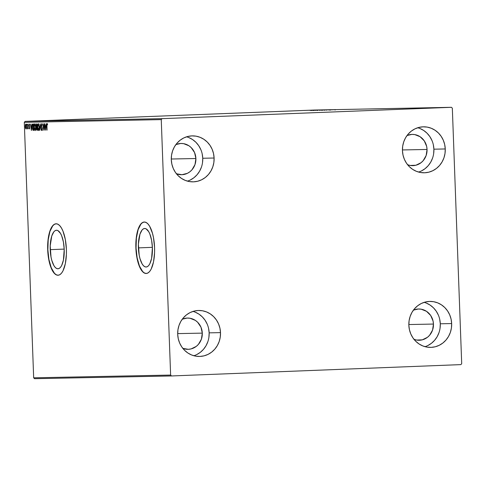 <?xml version="1.0" encoding="UTF-8"?>
<svg xmlns="http://www.w3.org/2000/svg" width="486" height="486" viewBox="0 0 486 486"><rect width="100%" height="100%" fill="white"/><g stroke="black" fill="none" stroke-linecap="round" stroke-linejoin="round"><path stroke-width="0.73" d="M138.395 247.884A19.276 7.004 87.8 0 1 144.64 228.487A19.276 7.004 87.8 0 1 152.397 247.605L151.614 258.333L149.876 263.685L148.728 265.49L147.458 266.607L146.104 267.008L144.725 266.662L143.37 265.593L142.094 263.837L139.968 258.564L139.196 255.247L138.395 244.124L139.95 234.222L142.064 230.006L143.34 228.882L144.688 228.487L146.073 228.827L148.698 231.652L149.846 234.027L151.596 240.248L152.397 247.605A19.276 7.004 87.8 0 1 146.152 267.008A19.276 7.004 87.8 0 1 138.395 247.884L152.385 247.338L138.395 247.884M50.21 249.646A19.276 7.004 87.8 0 1 56.461 230.249A19.276 7.004 87.8 0 1 64.213 249.367L63.429 260.089L61.692 265.447L60.543 267.251L59.274 268.369L57.919 268.77L56.54 268.424L55.185 267.355L53.91 265.599L51.783 260.326L51.018 257.009L50.21 245.886L51.765 235.983L53.879 231.767L55.155 230.643L56.51 230.249L57.889 230.589L60.513 233.414L61.667 235.789L63.411 242.004L64.213 249.367A19.276 7.004 87.8 0 1 57.968 268.764A19.276 7.004 87.8 0 1 50.21 249.646L64.207 249.099L50.21 249.646M56.121 223.785A25.746 9.356 -92.2 0 0 47.859 249.695L47.689 249.701A25.746 9.356 87.8 0 1 56.036 223.785A25.746 9.356 87.8 0 1 66.394 249.324L65.324 239.495L62.986 231.184L61.455 228.013L59.748 225.668L57.943 224.24L56.097 223.785L54.292 224.313L52.591 225.814L49.76 231.451L48.74 235.376L47.683 244.677L48.053 254.719L48.764 259.53L49.791 263.965L52.628 271.012L54.335 273.357L56.145 274.784L57.986 275.246L59.79 274.712L61.491 273.217L63.022 270.805L65.343 263.655L66.4 254.348L66.394 249.324A25.746 9.356 87.8 0 1 58.053 275.24A25.746 9.356 87.8 0 1 47.689 249.701L47.859 249.695A25.746 9.356 -92.2 0 0 58.138 275.24M144.306 222.023A25.746 9.356 -92.2 0 0 136.044 247.933L135.873 247.939A25.746 9.356 87.8 0 1 144.214 222.023A25.746 9.356 87.8 0 1 154.578 247.568L153.503 237.733L152.476 233.304L149.639 226.251L147.932 223.906L146.128 222.479L144.281 222.023L142.477 222.552L140.776 224.052L137.945 229.69L136.924 233.614L135.867 242.915L136.238 252.957L136.949 257.774L137.975 262.203L140.812 269.25L142.519 271.595L144.33 273.023L146.171 273.484L147.975 272.95L149.676 271.455L151.207 269.044L153.527 261.893L154.584 252.586L154.578 247.568A25.746 9.356 87.8 0 1 146.237 273.478A25.746 9.356 87.8 0 1 135.873 247.939L136.044 247.933A25.746 9.356 -92.2 0 0 146.322 273.478M208.901 337.351L209.15 332.849L220.504 332.624A22.988 21.42 -91.1 0 1 199.558 356.451A22.988 21.42 -91.1 0 1 177.7 334.301L177.943 329.806L179.006 325.45L180.835 321.398L183.374 317.814L186.509 314.831L190.135 312.559L194.102 311.095L198.258 310.493L202.449 310.767L206.514 311.921L210.292 313.895L213.64 316.629L216.428 320.001L218.554 323.895L219.927 328.159L220.504 332.624L220.255 337.126L219.198 341.482L217.364 345.528L214.83 349.118L211.696 352.101L208.069 354.367L204.102 355.831L199.946 356.438L195.755 356.159L191.691 355.011L187.912 353.03L184.565 350.303L181.776 346.925L179.65 343.031L178.277 338.772L177.7 334.301A22.988 21.42 -91.1 0 1 198.64 310.481A22.988 21.42 -91.1 0 1 220.504 332.624L209.15 332.849A22.988 21.42 88.9 0 0 192.978 311.417M433.652 153.685L433.895 149.19L445.255 148.959A22.988 21.42 -91.1 0 1 424.308 172.785A22.988 21.42 -91.1 0 1 402.451 150.642L402.694 146.14L403.757 141.784L405.585 137.732L408.118 134.148L411.259 131.165L414.88 128.893L418.847 127.429L423.008 126.828L427.2 127.101L431.264 128.255L435.043 130.23L438.39 132.964L441.179 136.341L443.305 140.235L444.678 144.494L445.255 148.959L445.006 153.461L443.949 157.816L442.114 161.868L439.581 165.453L436.44 168.435L432.819 170.701L428.852 172.172L424.691 172.773L420.499 172.494L416.441 171.345L412.663 169.371L409.315 166.637L406.521 163.26L404.401 159.365L403.022 155.107L402.451 150.642A22.988 21.42 -91.1 0 1 423.391 126.816A22.988 21.42 -91.1 0 1 445.255 148.959L433.895 149.19A22.988 21.42 88.9 0 0 417.729 127.751M440.055 328.287L440.298 323.791L451.658 323.561A22.988 21.42 -91.1 0 1 430.711 347.387A22.988 21.42 -91.1 0 1 408.848 325.243L409.097 320.742L410.16 316.386L411.988 312.334L414.522 308.75L417.662 305.767L421.283 303.495L425.25 302.031L429.411 301.429L433.603 301.703L437.667 302.857L441.446 304.831L444.793 307.565L447.582 310.943L449.702 314.837L451.081 319.095L451.658 323.561L451.409 328.062L450.352 332.418L448.517 336.47L445.984 340.054L442.843 343.037L439.223 345.303L435.256 346.773L431.094 347.375L426.902 347.095L422.838 345.947L419.066 343.973L415.712 341.239L412.924 337.861L410.804 333.967L409.425 329.708L408.848 325.243A22.988 21.42 -91.1 0 1 429.794 301.417A22.988 21.42 -91.1 0 1 451.658 323.561L440.298 323.791A22.988 21.42 88.9 0 0 424.132 302.353M202.498 162.749L202.747 158.254L214.101 158.023A22.988 21.42 -91.1 0 1 193.161 181.849A22.988 21.42 -91.1 0 1 171.297 159.7L171.546 155.204L172.603 150.848L174.438 146.796L176.971 143.212L180.106 140.229L183.732 137.957L187.699 136.493L191.855 135.892L196.046 136.165L200.111 137.319L203.889 139.294L207.236 142.027L210.025 145.399L212.151 149.293L213.524 153.558L214.101 158.023L213.852 162.524L212.795 166.88L210.96 170.926L208.427 174.517L205.292 177.499L201.666 179.765L197.699 181.229L193.543 181.837L189.352 181.557L185.288 180.409L181.509 178.429L178.162 175.701L175.373 172.323L173.247 168.429L171.874 164.171L171.297 159.7A22.988 21.42 -91.1 0 1 192.237 135.88A22.988 21.42 -91.1 0 1 214.101 158.023L202.747 158.254A22.988 21.42 88.9 0 0 186.575 136.815M176.303 173.739L181.916 174.711L187.438 173.308L189.905 171.765L192.037 169.736L195.008 164.541L195.894 158.521L194.57 152.586L191.229 147.641L188.951 145.782L183.617 143.656L180.768 143.467L175.877 144.585A15.631 14.568 -91.1 0 1 181.029 143.461A15.631 14.568 -91.1 0 1 195.894 158.521L171.279 159.013L195.894 158.521A15.631 14.568 -91.1 0 1 181.655 174.717A15.631 14.568 -91.1 0 1 176.461 173.806M413.853 339.283L416.617 340.06L422.298 339.842L427.461 337.302L429.594 335.273L432.564 330.079L433.451 324.059L433.056 321.021L430.681 315.475L426.508 311.319L421.174 309.193L418.325 309.005L413.428 310.123A15.631 14.568 -91.1 0 1 418.586 308.999A15.631 14.568 -91.1 0 1 433.451 324.059L408.835 324.551L433.451 324.059A15.631 14.568 -91.1 0 1 419.205 340.261A15.631 14.568 -91.1 0 1 414.011 339.343M407.456 164.681L410.214 165.459L415.895 165.24L421.058 162.701L423.191 160.672L426.161 155.477L427.048 149.457L426.659 146.42L424.278 140.873L420.104 136.718L414.771 134.592L411.921 134.403L407.025 135.521A15.631 14.568 -91.1 0 1 412.183 134.397A15.631 14.568 -91.1 0 1 427.048 149.457L402.432 149.949L427.048 149.457A15.631 14.568 -91.1 0 1 412.808 165.659A15.631 14.568 -91.1 0 1 407.608 164.742M182.706 348.341L188.319 349.312L191.144 348.899L196.308 346.366L198.44 344.337L201.411 339.143L202.298 333.123L200.973 327.187L197.632 322.242L195.354 320.383L190.02 318.257L187.171 318.069L182.274 319.187A15.631 14.568 -91.1 0 1 187.432 318.063A15.631 14.568 -91.1 0 1 202.298 333.123L177.682 333.615L202.298 333.123A15.631 14.568 -91.1 0 1 188.058 349.319A15.631 14.568 -91.1 0 1 182.864 348.401M162.075 118.651L25.12 121.385L314.491 110.043L451.445 107.309L162.075 118.651L161.255 119.605L170.622 375.071L33.668 377.81L24.3 122.338L161.255 119.605L170.622 375.071L171.509 375.957L460.88 364.615L461.7 363.662L452.332 108.19L451.445 107.309L162.075 118.651L161.255 119.605L24.3 122.338L33.668 377.81L34.555 378.691L171.509 375.957L460.88 364.615L461.7 363.662L452.332 108.19L451.445 107.309L314.491 110.043L25.12 121.385L24.3 122.338L25.12 121.385L162.075 118.651M310.329 110.231L314.424 110.073L309.71 110.249L314.32 110.079L309.789 110.255L311.004 110.213L310.262 110.231L310.275 110.601M316.283 110.036L311.307 110.225L316.283 110.036M321.465 109.933L315.323 110.17L321.465 109.933M325.486 109.854L319.016 110.097L325.486 109.866M328.633 109.793L321.866 110.043L328.633 109.793M332.716 109.708L323.901 110L332.716 109.708M333.256 109.739L329.089 109.897L333.256 109.739M328.038 109.921L334.781 109.666L328.038 109.921M329.672 109.781L323.962 110.006L329.715 109.781L329.727 110.146M324.678 109.927L320.474 110.073L324.678 109.927M321.197 110L317 110.14L321.197 110M313.592 110.207L320.335 109.958L313.592 110.207M316.435 110.043L316.781 110.03M315.056 110.073L314.381 110.091L315.402 110.055L314.406 110.091L315.402 110.055L315.438 110.419M312.14 110.14L312.146 110.504M26.469 128.146L26.451 125.248L25.831 124.064L25.363 124.902L25.333 127.368L25.867 128.881L26.469 128.146L26.584 126.469L25.831 124.064L25.26 126.5L25.497 128.164L26.013 128.93L26.469 128.146M27.872 124.106L27.556 128.899L27.842 128.122L28.048 128.808L27.872 124.106L27.416 128.741L27.842 128.122L28.048 128.808L27.872 124.106M29.294 128.863L29.585 127.441L29.002 125.072L29.543 124.629L29.148 123.997L28.82 125.364L29.409 127.539L29.002 128.438L29.294 128.863L29.591 127.624L29.263 128.286L29.014 127.8L29.294 128.863M33.054 124.003L32.392 124.981L32.331 128.049L32.841 130.108L33.838 130.424L33.601 123.991L33.054 124.003C32.441 124.252 32.179 125.303 32.276 127.156L32.914 130.212L33.838 130.424L33.601 123.991L33.054 124.003M37.076 123.924L36.383 124.082L36.122 125.437L36.45 129.476L36.985 130.363L37.313 130.357L37.076 123.924L36.608 123.93L36.128 125.771L36.383 128.778L37.313 130.357L37.076 123.924M40.223 123.863L39.682 130.309L40.265 125.412L41.213 130.278L40.198 123.863L39.682 130.309L40.265 125.412L41.213 130.278L40.223 123.863M44.305 123.778L44.475 128.565L43.133 123.802L43.369 130.236L43.376 125.437L44.718 130.205L44.481 123.778L44.475 128.565L43.133 123.802L43.369 130.236L43.376 125.437L44.718 130.205L44.305 123.778M46.929 125.88L47.033 124.282L47.488 124.787L47.561 124.294L47.093 123.559L46.741 124.392L47.087 130.163L46.929 125.88L47.118 124.216L47.488 124.787L47.561 124.294L47.093 123.559L46.747 125.819L47.087 130.163L46.929 125.88M45.854 130.187L46.37 123.736L46.012 125.807L45.356 125.819L44.84 123.766L45.854 130.187L46.37 123.736L46.012 125.807L45.356 125.819L44.84 123.766L45.854 130.187M41.705 123.669L41.267 125.267L42.106 128.723L41.966 129.75L41.571 128.948L41.444 129.349L41.936 130.43L42.288 128.662L41.456 125.036L41.741 124.325L42.142 125.388L42.282 125.06L41.705 123.669L41.274 125.418L42.124 128.948L41.918 129.768L41.571 128.948L41.444 129.349L41.936 130.43L42.3 128.918L41.45 125.424L41.741 124.325L42.142 125.388L42.282 125.06L41.705 123.669M39.354 127.071L38.43 123.748L37.799 124.459L37.544 126.554L37.853 129.355L38.485 130.479L39.117 129.756L39.354 127.071L38.327 123.736L37.556 127.138L38.588 130.497L39.354 127.065M35.873 127.138L35.259 124.118L34.749 123.827L34.324 124.525L34.172 128.359L35.004 130.546L35.642 129.823L35.885 127.429L34.852 123.802L34.081 127.204L35.114 130.564L35.873 127.138M31.408 130.473L31.924 124.027L31.56 126.099L30.904 126.111L30.393 124.058L31.408 130.473L31.924 124.027L31.56 126.099L30.904 126.111L30.393 124.058L31.408 130.473M27.082 124.574L26.809 124.228L26.949 125.115L27.082 124.574M187.462 181.138A22.988 21.42 88.9 0 0 202.747 158.254L202.17 153.783M200.791 149.524L198.671 145.63L195.882 142.252L192.535 139.525L188.756 137.544M190.312 179.996L193.932 177.724L197.073 174.741L199.606 171.157L201.441 167.105M425.019 346.676A22.988 21.42 88.9 0 0 440.298 323.791L439.721 319.326M438.348 315.062L436.221 311.168L433.433 307.79L430.086 305.062L426.307 303.082M427.862 345.534L431.489 343.262L434.624 340.279L437.163 336.695L438.992 332.643M418.616 172.074A22.988 21.42 88.9 0 0 433.895 149.19L433.324 144.725M431.945 140.46L429.824 136.566L427.03 133.188L423.683 130.461L419.904 128.48M421.465 170.932L425.086 168.66L428.221 165.677L430.76 162.093L432.589 158.041M193.865 355.74A22.988 21.42 88.9 0 0 209.15 332.849L208.573 328.384M207.194 324.126L205.074 320.231L202.285 316.854L198.932 314.12L195.159 312.146M196.715 354.598L200.335 352.326L203.476 349.343L206.009 345.759L207.838 341.707M144.451 222.017L142.647 222.545L140.946 224.046L138.115 229.684L136.396 238.073L136.044 247.933L137.119 257.762L139.452 266.073L142.69 271.589L144.5 273.017L146.341 273.478M56.273 223.779L54.462 224.307L52.761 225.808L49.93 231.445L48.211 239.835L47.859 249.695L48.934 259.524L51.267 267.835L54.505 273.351L56.315 274.778L58.156 275.24M47.099 124.222L47.264 123.657M47.561 124.294L47.118 124.216L47.555 124.258M47.306 123.602L47.081 124.38M45.599 126.475L45.502 125.819L45.599 126.475M46.152 126.457L45.453 126.481L46.152 126.463M45.787 128.632L45.453 126.481L45.957 126.469L45.787 128.632L45.453 126.481L45.957 126.469L45.787 128.632M44.669 128.911L44.572 128.559L44.669 128.911M43.533 125.431L43.521 125.078L43.533 125.431M42.118 124.319L41.741 124.325L42.118 124.319M42.282 130.418L41.79 129.337M41.681 124.343L41.875 123.766M41.936 123.693L41.65 124.513M41.881 129.713L42.124 130.321M38.758 130.43L37.556 127.138L38.358 124.392L38.959 124.538M38.108 124.568L38.497 123.784M38.564 123.742L38.084 124.671M38.194 129.343L38.825 130.467M39.208 129.531L38.558 129.835L37.738 127.132L38.115 124.55L39.172 127.077L38.558 129.835L39.147 129.634M38.947 124.519L38.358 124.392L39.032 125.722L39.129 128.444L38.795 129.665L38.309 129.677M37.313 130.351L36.383 128.778L37.215 127.63L37.112 129.701L36.602 128.067L37.033 127.636L37.288 129.695L36.857 129.695M36.596 126.743L36.9 127.393L36.553 127.405L36.9 127.393L36.128 125.771L37.1 124.574L36.717 124.592L37.1 124.58L37.009 126.98L36.401 126.469L36.395 124.866L36.924 124.586L37.191 126.974L36.632 126.913M36.808 127.666L36.754 128.006M36.833 129.665L37.325 130.351M35.278 130.503L34.816 129.732M35.727 129.598L34.828 129.75L34.081 127.204L34.883 124.465L35.484 124.61L34.883 124.465L35.697 127.144L35.083 129.908L34.251 126.968L35.022 123.851M35.089 123.815L34.603 124.738M34.719 129.41L35.35 130.534M34.64 124.623L35.144 124.623L35.551 125.795L35.654 128.517L35.083 129.908L35.672 129.701M32.878 129.288L33.826 130.418L32.914 130.212L33.261 130.199L32.957 129.562M32.459 127.15L32.775 124.835L33.625 124.647L33.813 129.762L32.987 129.604L32.459 127.156L32.69 124.981L33.625 124.647L33.121 124.817L33.595 124.647L33.248 124.659L33.631 129.768L32.866 129.428L32.459 127.156M32.756 124.859L33.315 123.997M33.346 123.991L32.738 124.969M31.153 126.761L31.049 126.105L31.153 126.761M31.705 126.749L31.007 126.767L31.705 126.749M31.335 128.924L31.007 126.767L31.511 126.761L31.335 128.924L31.007 126.767L31.511 126.761L31.335 128.924M29.64 128.851L29.269 128.189L29.531 128.79M29.36 127.788L29.61 128.274M29.573 128.274L29.263 128.286L29.573 128.274M29.19 124.574L29.458 125.066L29.543 124.629L29.148 123.997L28.905 126.093L29.591 127.648L29.19 124.653M29.537 124.562L29.342 125.321M26.353 128.918L25.843 128.152M26.444 128.286L25.497 128.164L25.26 126.5L26.195 124.629L25.855 124.641L26.584 126.463L25.989 128.353L25.442 126.494L26.001 124.13M26.025 124.106L25.709 124.89M25.892 128.316L26.208 128.869M25.746 124.689L26.396 126.317L25.989 128.353L26.432 128.298M32.775 124.835L33.248 124.659M329.472 109.86L331.731 109.781L329.472 109.86M330.365 110.122L330.273 109.757M324.52 109.97L323.962 110.006M324.575 109.982L325.031 109.958M321.222 110.049L326.361 109.848L321.161 110.043L321.131 110.413M326.288 109.848L326.41 110.213M319.745 110.079L320.304 110.043M317.741 110.115L322.813 109.915L317.68 110.109L317.656 110.486M322.813 109.915L321.829 109.97L322.923 109.915L322.935 110.286M315.323 110.17L315.663 110.164M315.019 110.152L317.285 110.067L315.019 110.152M316.131 110.049L315.785 110.067M311.903 110.201L311.903 110.571M314.752 110.079L314.406 110.091M314.327 110.085L314.448 110.444M313.786 110.097L312.838 110.146L313.859 110.097L313.871 110.462M312.158 110.14L312.504 110.122M312.808 110.115L313.191 110.468M171.509 375.957L34.555 378.691L33.668 377.81L170.622 375.071L171.509 375.957M33.23 124.659L33.57 124.647M335.091 109.672L335.103 110.043M324.539 109.982L324.551 110.346M319.654 110.073L319.673 110.444M322.157 109.976L322.169 110.34M313.027 110.188L313.039 110.553M313.573 110.17L313.585 110.535M317.158 110.03L317.176 110.401M315.76 110.067L315.772 110.431M316.805 110.024L316.817 110.395L316.805 110.024M311.307 110.225L311.319 110.589M314.381 110.091L314.393 110.462L314.381 110.091"/></g></svg>
